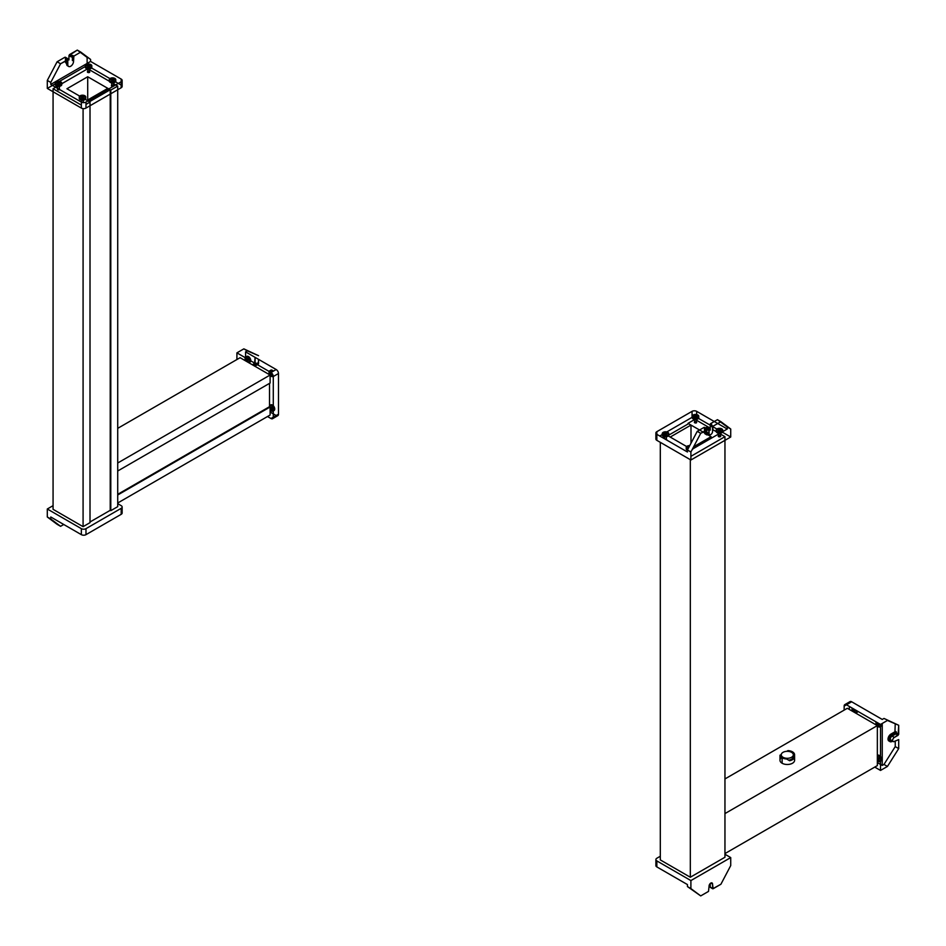 <?xml version="1.0" encoding="UTF-8"?>
<svg xmlns="http://www.w3.org/2000/svg" width="946" height="946" viewBox="0 0 946 946"><rect width="100%" height="100%" fill="white"/><g stroke="black" fill="none" stroke-linecap="round" stroke-linejoin="round"><path stroke-width="1.42" d="M240.095 357.694L117.718 428.349L240.095 357.694L270.107 375.03L270.107 383.024L117.718 471.002L270.107 383.024L270.107 375.03L117.718 463.008L270.107 375.03L240.095 357.694M117.718 503L270.107 415.022L117.718 503L117.718 494.995L270.107 407.017L270.107 415.022L270.107 407.017L117.718 494.995L117.718 503M269.527 406.685L269.527 383.355L269.527 406.685L117.718 494.332L270.107 406.354A3.264 1.88 60 0 1 272.413 405.018A3.264 1.88 60 0 1 274.73 409.015A3.264 1.88 60 0 1 272.413 410.351A3.264 1.88 60 0 1 270.107 406.354L269.527 406.685M117.718 471.002L117.718 463.008L117.718 471.002M47.3 516.989L60.579 526.319L47.3 516.989L47.3 508.995L81.356 528.66L81.356 534.656L50.765 516.989L50.765 518.987L47.3 516.989L57.115 524.321L60.579 526.319L63.749 524.486L60.579 526.319L50.765 518.987L50.765 516.989L81.356 534.656L81.356 528.66A3.264 1.88 0 0 0 85.98 528.66L121.183 508.333A3.264 1.88 0 0 0 122.14 506.997A3.264 1.88 0 0 0 121.183 505.661L117.718 503.662L121.183 505.661A3.264 1.88 180 0 1 121.183 508.333L121.183 514.328L121.183 508.333L85.98 528.66L85.98 534.656L85.98 528.66A3.264 1.88 180 0 1 81.356 528.66L47.3 508.995L53.071 505.661L47.3 508.995L47.3 516.989M122.14 506.997L122.14 512.992A3.264 1.88 180 0 1 121.183 514.328L85.98 534.656A3.264 1.88 180 0 1 81.356 534.656A3.264 1.88 0 0 0 85.98 534.656L121.183 514.328A3.264 1.88 0 0 0 121.183 511.656M53.071 88.758L53.071 509.326L53.071 88.758L81.356 105.089L53.071 88.758L87.706 68.762L53.071 88.758M83.082 526.662L53.071 509.326L83.082 526.662L83.082 108.601L83.082 526.662L90.012 522.653L83.082 526.662M90.012 102.085L90.012 522.653L90.012 102.085L66.93 88.758L87.706 76.756L87.706 99.98L87.706 76.756L110.788 90.083L110.788 510.663L110.788 90.083L117.718 86.086L117.718 506.666L110.788 510.663L117.718 506.666L117.718 86.086L87.706 68.762L117.718 86.086L110.788 90.083L87.706 76.756L66.93 88.758L90.012 102.085L85.98 104.415L90.012 102.085M90.012 521.991L110.221 510.332L110.221 89.752L107.809 88.368L87.032 100.359L89.432 101.754L110.221 89.752L110.221 510.332L90.012 521.991M89.432 101.754L87.032 100.359L107.809 88.368L110.221 89.752L89.432 101.754M87.127 57.422L77.312 50.091L87.127 57.422L87.127 65.428L121.183 85.093L87.127 65.428L47.3 88.416L47.3 80.422L57.115 61.762L60.579 63.76L50.765 82.42L47.3 80.422L50.765 82.42L50.765 84.419L81.356 102.085L81.356 108.081L47.3 88.416L81.356 108.081L81.356 102.085A3.264 1.88 0 0 0 85.98 102.085L85.98 108.081A3.264 1.88 180 0 1 81.356 108.081A3.264 1.88 0 0 0 85.98 108.081L85.98 102.085L121.183 81.758L121.183 79.086L90.591 61.431L90.591 59.432L77.312 50.091L68.952 55.589L68.952 59.929L68.952 55.589L71.257 56.926L68.952 55.589L69.519 54.596L77.312 50.091L80.777 52.101L73.847 56.098L69.519 54.596L71.837 55.932L71.257 56.926L72.7 55.424L73.847 56.098L73.563 61.265A4.08 2.353 -60 0 1 70.678 66.255A4.08 2.353 -60 0 1 67.793 64.588L66.634 63.926A4.08 2.353 120 0 0 68.147 65.984A4.08 2.353 -60 0 1 66.634 63.926L66.634 59.255L66.634 63.926L67.793 64.588L67.793 58.924L64.907 57.257L57.115 61.762L47.3 80.422L47.3 88.416L87.127 65.428L87.127 57.422M121.183 81.758L121.183 87.753L85.98 108.081L121.183 87.753L121.183 81.758A3.264 1.88 0 0 0 122.14 80.422A3.264 1.88 0 0 0 121.183 79.086L121.183 81.758L85.98 102.085A3.264 1.88 180 0 1 81.356 102.085L50.765 84.419L90.591 61.431L121.183 79.086A3.264 1.88 180 0 1 121.183 81.758M122.14 80.422L122.14 86.417A3.264 1.88 180 0 1 121.183 87.753A3.264 1.88 0 0 0 121.183 85.093M57.694 88.758A1.23 0.71 180 0 1 58.025 88.617A1.23 0.71 0 0 0 59.421 89.752A1.23 0.71 180 0 1 57.694 88.758L57.694 84.017L57.694 88.758M59.657 89.563A1.23 0.71 180 0 1 59.421 89.752L59.421 85.022A1.23 0.71 180 0 1 57.694 84.017A1.23 0.71 180 0 1 59.421 85.022L59.421 89.752A1.23 0.71 0 0 0 59.657 89.563M82.125 102.416A1.23 0.71 180 0 1 83.449 102.629A1.23 0.71 0 0 0 82.125 102.416M111.663 85.258A1.23 0.71 180 0 1 113.39 86.252A1.23 0.71 180 0 1 111.663 85.258A1.23 0.71 0 0 0 113.39 86.252L113.39 81.522A1.23 0.71 180 0 1 111.663 80.528L111.663 85.258L111.663 80.528A1.23 0.71 180 0 1 113.39 81.522L113.39 86.252A1.23 0.71 0 0 0 111.663 85.258M87.706 71.423A1.23 0.71 180 0 1 89.432 72.428A1.23 0.71 180 0 1 87.706 71.423A1.23 0.71 0 0 0 89.432 72.428L89.432 67.686A1.23 0.71 180 0 1 87.706 66.693L87.706 71.423L87.706 66.693A1.23 0.71 180 0 1 89.432 67.686L89.432 72.428A1.23 0.71 0 0 0 87.706 71.423M81.64 97.852L81.64 102.227L81.64 97.852A1.23 0.71 180 0 1 83.378 98.857A1.23 0.71 180 0 1 81.64 97.852A1.23 0.71 0 0 0 83.378 98.857L83.378 102.629L83.378 98.857A1.23 0.71 0 0 0 81.64 97.852M84.821 98.419A3.264 1.88 0 0 0 84.821 95.747A3.264 1.88 0 0 0 80.197 95.747A3.264 1.88 0 0 0 80.197 98.419A3.264 1.88 0 0 0 84.821 98.419A3.264 1.88 180 0 1 80.197 98.419A3.264 1.88 180 0 1 80.197 95.747L80.197 97.024A3.264 1.88 0 0 0 80.197 99.685A3.264 1.88 0 0 0 84.821 99.685L84.821 98.419L84.821 99.685A3.264 1.88 0 0 0 84.821 97.024A3.264 1.88 0 0 0 80.197 97.024L80.197 95.747A3.264 1.88 180 0 1 84.821 95.747A3.264 1.88 180 0 1 84.821 98.419M60.863 84.584A3.264 1.88 0 0 0 60.863 81.924A3.264 1.88 0 0 0 56.252 81.924A3.264 1.88 0 0 0 56.252 84.584A3.264 1.88 0 0 0 60.863 84.584A3.264 1.88 180 0 1 56.252 84.584A3.264 1.88 180 0 1 56.252 81.924L56.252 83.189A3.264 1.88 0 0 0 56.252 85.85A3.264 1.88 0 0 0 60.863 85.85L60.863 84.584L60.863 85.85A3.264 1.88 0 0 0 60.863 83.189A3.264 1.88 0 0 0 56.252 83.189L56.252 81.924A3.264 1.88 180 0 1 60.863 81.924A3.264 1.88 180 0 1 60.863 84.584M114.833 81.084A3.264 1.88 0 0 0 114.833 78.423A3.264 1.88 0 0 0 110.221 78.423A3.264 1.88 0 0 0 110.221 81.084A3.264 1.88 0 0 0 114.833 81.084A3.264 1.88 180 0 1 110.221 81.084A3.264 1.88 180 0 1 110.221 78.423L110.221 79.689A3.264 1.88 0 0 0 110.221 82.361A3.264 1.88 0 0 0 114.833 82.361L114.833 81.084L114.833 82.361A3.264 1.88 0 0 0 114.833 79.689A3.264 1.88 0 0 0 110.221 79.689L110.221 78.423A3.264 1.88 180 0 1 114.833 78.423A3.264 1.88 180 0 1 114.833 81.084M90.875 67.261A3.264 1.88 0 0 0 90.875 64.588A3.264 1.88 0 0 0 86.263 64.588A3.264 1.88 0 0 0 86.263 67.261A3.264 1.88 0 0 0 90.875 67.261A3.264 1.88 180 0 1 86.263 67.261A3.264 1.88 180 0 1 86.263 64.588L86.263 65.853A3.264 1.88 0 0 0 86.263 68.526A3.264 1.88 0 0 0 90.875 68.526L90.875 67.261L90.875 68.526A3.264 1.88 0 0 0 90.875 65.853A3.264 1.88 0 0 0 86.263 65.853L86.263 64.588A3.264 1.88 180 0 1 90.875 64.588A3.264 1.88 180 0 1 90.875 67.261M80.197 97.024A3.264 1.88 180 0 1 84.821 97.024A3.264 1.88 180 0 1 84.821 99.685A3.264 1.88 180 0 1 80.197 99.685A3.264 1.88 180 0 1 80.197 97.024M86.263 65.853A3.264 1.88 180 0 1 90.875 65.853A3.264 1.88 180 0 1 90.875 68.526A3.264 1.88 180 0 1 86.263 68.526A3.264 1.88 180 0 1 86.263 65.853M87.706 66.693A1.23 0.71 0 0 0 89.432 67.686A1.23 0.71 0 0 0 87.706 66.693M56.252 83.189A3.264 1.88 180 0 1 60.863 83.189A3.264 1.88 180 0 1 60.863 85.85A3.264 1.88 180 0 1 56.252 85.85A3.264 1.88 180 0 1 56.252 83.189M57.694 84.017A1.23 0.71 0 0 0 59.421 85.022A1.23 0.71 0 0 0 57.694 84.017M110.221 79.689A3.264 1.88 180 0 1 114.833 79.689A3.264 1.88 180 0 1 114.833 82.361A3.264 1.88 180 0 1 110.221 82.361A3.264 1.88 180 0 1 110.221 79.689M111.663 80.528A1.23 0.71 0 0 0 113.39 81.522A1.23 0.71 0 0 0 111.663 80.528M66.634 63.146A2.448 1.419 -60 0 1 65.487 61.928L65.487 57.6L65.487 61.928L66.634 62.59L65.487 61.928A2.448 1.419 120 0 0 66.634 63.146M72.404 60.591L72.404 55.932L73.563 56.594L72.7 55.424L72.404 60.591M67.213 58.593L67.793 59.929L66.634 59.255L67.793 59.929L67.793 64.588A4.08 2.353 120 0 0 70.678 66.255A4.08 2.353 120 0 0 73.563 61.265L73.847 56.098L80.777 52.101L90.591 59.432L90.591 61.431L50.765 84.419L50.765 82.42L60.579 63.76L57.115 61.762L64.907 57.257L67.213 58.593L66.35 59.09L67.213 58.593L64.907 57.257L67.213 58.593M66.35 59.09L67.497 59.764L60.579 63.76L67.793 59.929L66.35 59.09L67.71 59.74M276.173 415.519L270.107 412.018L276.173 415.519A3.264 1.88 -120 0 0 278.479 414.182L278.479 373.528A3.264 1.88 -120 0 0 276.173 369.531L245.57 351.865L247.308 350.86L258.565 355.696L243.843 348.861L258.565 355.696L243.843 348.861L247.308 350.86L245.57 351.865L276.173 369.531L270.97 372.523L236.914 352.858L243.843 348.861L236.914 352.858L270.97 372.523L276.173 369.531A3.264 1.88 60 0 1 278.479 373.528L273.288 376.52A3.264 1.88 -120 0 0 270.97 372.523A3.264 1.88 60 0 1 273.288 376.52L278.479 373.528L278.479 414.182L273.288 417.186L273.288 376.52L273.288 417.186L270.97 418.51L278.479 414.182A3.264 1.88 60 0 1 277.805 415.672L272.602 418.676A3.264 1.88 -120 0 0 273.288 417.186A3.264 1.88 60 0 1 270.97 418.51A3.264 1.88 -120 0 0 272.602 418.676M267.505 416.512L270.97 418.51L267.505 416.512M236.914 359.527L236.914 352.858L236.914 359.527M246.504 359.326L244.707 360.367L246.504 359.326A1.23 0.71 -120 0 0 248.23 360.331A1.23 0.71 -120 0 0 246.504 359.326A1.23 0.71 60 0 1 248.23 360.331L246.445 361.36L248.23 360.331A1.23 0.71 60 0 1 246.504 359.326M270.45 373.162L268.664 374.19L270.45 373.162A1.23 0.71 -120 0 0 272.188 374.155A1.23 0.71 -120 0 0 271.951 373.339A1.23 0.71 60 0 1 272.188 374.155L270.107 375.361L272.188 374.155A1.23 0.71 60 0 1 270.45 373.162A1.23 0.71 60 0 1 271.005 372.547A1.23 0.71 -120 0 0 270.45 373.162M270.45 407.821L270.45 407.821A1.23 0.71 -120 0 0 272.188 408.814A1.23 0.71 -120 0 0 270.45 407.821A1.23 0.71 60 0 1 272.188 408.814L270.107 410.02L272.188 408.814A1.23 0.71 60 0 1 270.45 407.821M245.57 351.865L245.57 360.864L245.57 351.865M273.24 375.988A3.264 1.88 60 0 1 270.107 371.695A3.264 1.88 60 0 1 273.37 371.139A3.264 1.88 -120 0 0 270.107 371.695L269.007 372.322A3.264 1.88 60 0 1 272.271 371.778A3.264 1.88 -120 0 0 269.007 372.322L270.107 371.695A3.264 1.88 -120 0 0 273.24 375.988M250.773 360.532A3.264 1.88 60 0 1 248.467 361.857A3.264 1.88 60 0 1 246.149 357.86A3.264 1.88 60 0 1 248.467 356.536A3.264 1.88 60 0 1 250.773 360.532A3.264 1.88 -120 0 0 248.467 356.536A3.264 1.88 -120 0 0 246.149 357.86L245.061 358.499A3.264 1.88 60 0 1 247.367 357.162A3.264 1.88 60 0 1 249.673 361.159L250.773 360.532L249.673 361.159A3.264 1.88 60 0 1 248.822 362.732A3.264 1.88 -120 0 0 249.673 361.159A3.264 1.88 -120 0 0 247.367 357.162A3.264 1.88 -120 0 0 245.061 358.499L246.149 357.86A3.264 1.88 -120 0 0 248.467 361.857A3.264 1.88 -120 0 0 250.773 360.532M273.264 376.212A3.264 1.88 60 0 1 270.107 375.231A3.264 1.88 -120 0 0 273.264 376.212M269.858 374.888A3.264 1.88 60 0 1 269.007 372.322A3.264 1.88 -120 0 0 269.858 374.888M245.901 361.053A3.264 1.88 60 0 1 245.061 358.499A3.264 1.88 -120 0 0 245.901 361.053M269.527 405.598A3.264 1.88 60 0 1 272.093 406.248A3.264 1.88 60 0 1 273.631 409.653L274.73 409.015A3.264 1.88 -120 0 0 272.413 405.018A3.264 1.88 -120 0 0 270.107 406.354A3.264 1.88 -120 0 0 272.413 410.351A3.264 1.88 -120 0 0 274.73 409.015L273.631 409.653A3.264 1.88 60 0 1 272.448 411.297A3.264 1.88 60 0 1 270.107 409.89A3.264 1.88 -120 0 0 272.448 411.297A3.264 1.88 -120 0 0 273.631 409.653A3.264 1.88 -120 0 0 272.093 406.248A3.264 1.88 -120 0 0 269.527 405.598M254.521 363.69L255.101 357.363L255.101 362.696L256.827 363.69L255.101 362.696L252.499 364.86L254.521 363.69L255.68 364.364L254.521 363.69M253.658 365.523L257.407 363.028L258.565 363.69L258.565 359.362L258.27 364.198L257.123 363.524L253.658 365.523M254.805 366.197L258.27 364.198L254.805 366.197M257.123 363.524L258.565 363.69L257.123 363.524M724.955 813.584L877.344 725.606L877.344 765.598L724.955 853.576L724.955 813.584L724.955 853.576L877.344 765.598L877.344 725.606L724.955 813.584M847.332 708.282L724.955 778.936L847.332 708.282L877.344 725.606L847.332 708.282M656.843 864.242A3.264 1.88 0 0 0 656.843 866.914L687.435 884.569L687.435 886.568L700.714 895.909L708.507 891.404L709.086 886.071A2.448 1.419 -60 0 1 710.15 883.611A2.448 1.419 -60 0 1 712.042 882.949A2.448 1.419 -60 0 1 712.551 884.072L710.813 883.079L712.551 884.072L712.716 888.779L720.911 884.238L713.118 888.743L712.551 884.072A2.448 1.419 120 0 0 710.813 883.079A2.448 1.419 120 0 0 709.086 886.071L708.507 891.404L700.714 895.909L690.899 888.578L690.899 880.572L730.726 857.584L730.726 865.578L720.911 884.238L730.726 865.578L730.726 857.584L724.955 854.25L730.726 857.584L690.899 880.572L690.899 888.578L700.714 895.909L687.435 886.568L690.899 888.578L687.435 886.568L687.435 884.569L656.843 866.914L656.843 860.907L690.899 880.572L656.843 860.907L656.843 866.914A3.264 1.88 180 0 1 655.885 865.578L655.885 859.583A3.264 1.88 0 0 0 656.843 860.907A3.264 1.88 180 0 1 656.843 858.247A3.264 1.88 0 0 0 655.885 859.583M660.308 856.248L656.843 858.247L660.308 856.248M712.551 888.4L710.233 887.076L710.233 883.517L710.233 887.076L712.551 888.4M690.32 877.238L690.32 459.661L690.32 877.238L660.308 859.914L660.308 442.338L660.308 859.914L690.32 877.238L724.955 857.242L690.32 877.238M724.955 436.674L724.955 857.242L724.955 436.674L712.551 429.508L724.955 436.674L690.899 456.339L724.955 436.674M710.233 428.171L694.943 419.338L688.014 423.347L704.545 432.878L688.014 423.347L694.943 419.338L710.233 428.171M706.697 434.131L711.108 436.674L693.666 446.737L711.108 436.674L706.697 434.131M688.653 447.706L667.237 435.337L662.91 437.844L667.237 435.337L688.653 447.706M667.817 435.668L670.217 437.064L690.994 425.061L688.593 423.678L667.817 435.668L688.593 423.678L690.994 425.061L690.994 443.236L690.994 425.061L670.217 437.064L667.817 435.668M656.843 437.667A3.264 1.88 0 0 0 656.843 440.339L690.899 460.004L690.899 451.999L687.435 450L697.249 431.341L700.714 433.339L690.899 451.999L690.899 460.004L656.843 440.339L656.843 434.344L687.435 451.999L687.435 450L690.899 451.999L700.714 433.339L708.507 428.845L709.086 433.505A2.448 1.419 120 0 0 710.813 434.51A2.448 1.419 120 0 0 712.551 431.506L713.118 426.173L720.911 421.68L717.458 419.681L730.726 429.011L720.911 421.68L730.726 429.011L727.261 427.013L727.261 429.011L696.67 411.344L696.67 417.34L710.233 425.18L696.67 417.34L696.67 411.344A3.264 1.88 0 0 0 692.058 411.344L692.058 417.34A3.264 1.88 180 0 1 696.67 417.34A3.264 1.88 0 0 0 692.058 417.34L692.058 411.344L656.843 431.672L656.843 440.339A3.264 1.88 180 0 1 655.885 439.003L655.885 433.008A3.264 1.88 0 0 0 656.843 434.344L656.843 431.672A3.264 1.88 0 0 0 655.885 433.008M712.716 426.611L730.726 437.005L730.726 429.011L730.726 437.005L712.716 426.611M659.729 436.011L692.058 417.34L659.729 436.011M690.899 460.004L730.726 437.005L690.899 460.004M720.344 436.674A1.23 0.71 180 0 1 718.605 435.668A1.23 0.71 180 0 1 720.344 436.674A1.23 0.71 0 0 0 718.605 435.668L718.605 430.938A1.23 0.71 180 0 1 720.344 431.944L720.344 436.674L720.344 431.944A1.23 0.71 180 0 1 718.605 430.938L718.605 435.668A1.23 0.71 0 0 0 720.344 436.674M696.386 422.838A1.23 0.71 180 0 1 694.648 421.845A1.23 0.71 180 0 1 696.386 422.838A1.23 0.71 0 0 0 694.648 421.845L694.648 417.115A1.23 0.71 180 0 1 696.386 418.108L696.386 422.838L696.386 418.108A1.23 0.71 180 0 1 694.648 417.115L694.648 421.845A1.23 0.71 0 0 0 696.386 422.838M664.979 439.039A1.23 0.71 180 0 1 666.611 439.973A1.23 0.71 0 0 0 664.979 439.039M666.374 435.444L666.374 439.843L666.374 435.444A1.23 0.71 180 0 1 664.636 434.439A1.23 0.71 180 0 1 666.374 435.444A1.23 0.71 0 0 0 664.636 434.439L664.636 438.838L664.636 434.439A1.23 0.71 0 0 0 666.374 435.444M704.463 427.509L704.463 432.168L704.463 427.509L705.621 428.171L705.621 432.842L704.463 432.168L705.621 432.842A4.08 2.353 120 0 0 709.157 434.048A4.08 2.353 -60 0 1 705.621 432.842L705.621 428.171L704.179 427.344L697.249 431.341L687.435 450L687.435 451.999L656.843 434.344A3.264 1.88 180 0 1 656.843 431.672L692.058 411.344A3.264 1.88 180 0 1 696.67 411.344L727.261 429.011L692.413 449.125L727.261 429.011L727.261 427.013L717.458 419.681L720.911 421.68L713.118 426.173L710.813 424.837L710.233 425.842L712.551 427.178L712.551 431.506A2.448 1.419 -60 0 1 710.813 434.51A2.448 1.419 -60 0 1 709.086 433.505L709.086 429.177L706.768 427.84L706.768 432.168L709.086 433.505L706.768 432.168A2.448 1.419 120 0 0 708.507 433.173A2.448 1.419 -60 0 1 706.768 432.168L706.768 427.84L709.086 429.177L700.714 433.339L697.249 431.341L704.179 427.344L708.507 428.845L706.603 427.462L705.326 428.006L704.38 427.32M693.205 415.01A3.264 1.88 0 0 0 693.205 417.671A3.264 1.88 0 0 0 697.829 417.671A3.264 1.88 0 0 0 697.829 415.01A3.264 1.88 0 0 0 693.205 415.01A3.264 1.88 180 0 1 697.829 415.01A3.264 1.88 180 0 1 697.829 417.671L697.829 418.948A3.264 1.88 0 0 0 697.829 416.275A3.264 1.88 0 0 0 693.205 416.275L693.205 415.01L693.205 416.275A3.264 1.88 0 0 0 693.205 418.948A3.264 1.88 0 0 0 697.829 418.948L697.829 417.671A3.264 1.88 180 0 1 693.205 417.671A3.264 1.88 180 0 1 693.205 415.01M717.163 428.845A3.264 1.88 0 0 0 717.163 431.506A3.264 1.88 0 0 0 721.786 431.506A3.264 1.88 0 0 0 721.786 428.845A3.264 1.88 0 0 0 717.163 428.845A3.264 1.88 180 0 1 721.786 428.845A3.264 1.88 180 0 1 721.786 431.506L721.786 432.771A3.264 1.88 0 0 0 721.786 430.111A3.264 1.88 0 0 0 717.163 430.111L717.163 428.845L717.163 430.111A3.264 1.88 0 0 0 717.163 432.771A3.264 1.88 0 0 0 721.786 432.771L721.786 431.506A3.264 1.88 180 0 1 717.163 431.506A3.264 1.88 180 0 1 717.163 428.845M663.193 432.346A3.264 1.88 0 0 0 663.193 435.006A3.264 1.88 0 0 0 667.817 435.006A3.264 1.88 0 0 0 667.817 432.346A3.264 1.88 0 0 0 663.193 432.346A3.264 1.88 180 0 1 667.817 432.346A3.264 1.88 180 0 1 667.817 435.006L667.817 436.272A3.264 1.88 0 0 0 667.817 433.611A3.264 1.88 0 0 0 663.193 433.611L663.193 432.346L663.193 433.611A3.264 1.88 0 0 0 663.193 436.272A3.264 1.88 0 0 0 667.817 436.272L667.817 435.006A3.264 1.88 180 0 1 663.193 435.006A3.264 1.88 180 0 1 663.193 432.346M687.151 446.169A3.264 1.88 0 0 0 687.884 449.149A3.264 1.88 180 0 1 687.151 446.169A3.264 1.88 180 0 1 689.74 445.625A3.264 1.88 0 0 0 687.151 446.169L687.151 447.434L687.151 446.169M697.829 418.948A3.264 1.88 180 0 1 693.205 418.948A3.264 1.88 180 0 1 693.205 416.275A3.264 1.88 180 0 1 697.829 416.275A3.264 1.88 180 0 1 697.829 418.948M696.386 418.108A1.23 0.71 0 0 0 694.648 417.115A1.23 0.71 0 0 0 696.386 418.108M691.964 449.977A3.264 1.88 0 0 0 692.708 448.57A3.264 1.88 180 0 1 691.964 449.977M689.066 446.902A3.264 1.88 0 0 0 687.151 447.434A3.264 1.88 0 0 0 687.435 450.249A3.264 1.88 180 0 1 687.151 447.434A3.264 1.88 180 0 1 689.066 446.902M721.786 432.771A3.264 1.88 180 0 1 717.163 432.771A3.264 1.88 180 0 1 717.163 430.111A3.264 1.88 180 0 1 721.786 430.111A3.264 1.88 180 0 1 721.786 432.771M720.344 431.944A1.23 0.71 0 0 0 718.605 430.938A1.23 0.71 0 0 0 720.344 431.944M667.817 436.272A3.264 1.88 180 0 1 663.193 436.272A3.264 1.88 180 0 1 663.193 433.611A3.264 1.88 180 0 1 667.817 433.611A3.264 1.88 180 0 1 667.817 436.272M710.233 430.17L710.233 425.842L710.233 430.17M704.463 432.168A4.08 2.353 120 0 0 707.998 433.374A4.08 2.353 -60 0 1 704.463 432.168M711.392 425.18L711.676 424.34L710.813 424.837L711.676 424.34L710.529 423.678L717.458 419.681L710.529 423.678L711.392 425.18M710.233 425.842L710.813 424.837L713.118 426.173L712.551 427.178L710.233 425.842L710.529 423.678L711.676 424.34L710.233 424.175M887.443 720.45L898.7 725.275L887.443 720.45L880.513 724.447L846.457 704.782L851.66 701.778L882.251 719.445L883.978 718.44L898.7 725.275L898.7 734.273L894.372 737.442A2.448 1.419 120 0 0 892.634 740.434A2.448 1.419 120 0 0 894.372 741.439L898.7 739.606L898.7 748.605L895.235 746.607L883.978 764.439L887.443 766.437L898.7 748.605L887.443 766.437L883.978 764.439L882.251 765.432L877.344 762.606L882.251 765.432L882.251 723.442L882.251 765.432L883.978 764.439L895.235 746.607L898.7 748.605L898.7 739.606L894.372 741.439A2.448 1.419 -60 0 1 892.634 740.434A2.448 1.419 -60 0 1 894.372 737.442L898.121 735.279L895.815 733.942L892.066 736.106L894.372 737.442L892.066 736.106A2.448 1.419 120 0 0 890.328 739.11A2.448 1.419 120 0 0 892.066 740.103L892.74 739.713L892.066 740.103A2.448 1.419 -60 0 1 890.328 739.11A2.448 1.419 -60 0 1 892.066 736.106L895.815 733.942L898.121 735.279L898.7 725.275L883.978 718.44L882.251 719.445L851.66 701.778L844.151 706.118L844.151 710.115L844.151 706.118L846.457 704.782A3.264 1.88 -120 0 0 844.825 704.616A3.264 1.88 -120 0 0 844.151 706.118A3.264 1.88 60 0 1 846.457 704.782L880.513 724.447L880.513 770.434L887.443 766.437L880.513 770.434L874.743 767.1L880.513 770.434L880.513 724.447L887.443 720.45M849.342 709.453L849.342 706.449L849.342 709.453M844.825 704.616L850.028 701.625A3.264 1.88 60 0 1 851.66 701.778A3.264 1.88 -120 0 0 849.342 703.115M879.13 759.236L877.344 760.265L879.13 759.236A1.23 0.71 -120 0 0 877.403 758.231A1.23 0.71 -120 0 0 879.13 759.236A1.23 0.71 60 0 1 877.403 758.231L877.403 758.231A1.23 0.71 60 0 1 879.13 759.236M879.13 724.577L877.344 725.606L879.13 724.577A1.23 0.71 -120 0 0 878.574 723.323A1.23 0.71 60 0 1 878.266 725.074A1.23 0.71 60 0 1 877.403 723.572A1.23 0.71 -120 0 0 879.13 724.577M875.606 724.612L877.403 723.572L875.606 724.612M877.959 722.969A1.23 0.71 -120 0 0 877.403 723.572A1.23 0.71 60 0 1 877.959 722.969M855.172 710.742L853.387 711.782L855.172 710.742A1.23 0.71 -120 0 0 854.628 709.488A1.23 0.71 60 0 1 854.309 711.25A1.23 0.71 60 0 1 853.446 709.748A1.23 0.71 -120 0 0 855.172 710.742M851.66 710.777L853.446 709.748L851.66 710.777M854.002 709.133A1.23 0.71 -120 0 0 853.446 709.748A1.23 0.71 60 0 1 854.002 709.133M877.344 755.641A3.264 1.88 60 0 1 879.946 755.854A3.264 1.88 60 0 1 881.672 759.437A3.264 1.88 60 0 1 879.946 761.022A3.264 1.88 60 0 1 877.344 758.231A3.264 1.88 -120 0 0 879.946 761.022A3.264 1.88 -120 0 0 881.672 759.437L880.572 760.064A3.264 1.88 60 0 1 877.344 760.643A3.264 1.88 -120 0 0 880.572 760.064L881.672 759.437A3.264 1.88 -120 0 0 879.946 755.854A3.264 1.88 -120 0 0 877.344 755.641M857.703 711.274A3.264 1.88 60 0 1 855.409 712.279A3.264 1.88 60 0 1 853.115 708.625A3.264 1.88 -120 0 0 855.409 712.279A3.264 1.88 -120 0 0 857.703 711.274M881.554 723.844A3.264 1.88 60 0 1 881.672 724.778A3.264 1.88 60 0 1 879.508 726.185A3.264 1.88 60 0 1 877.072 722.448A3.264 1.88 -120 0 0 879.508 726.185A3.264 1.88 -120 0 0 881.672 724.778L880.572 725.405A3.264 1.88 60 0 1 877.344 725.984A3.264 1.88 -120 0 0 880.572 725.405L881.672 724.778A3.264 1.88 -120 0 0 881.554 723.844M876.812 725.298A3.264 1.88 60 0 1 875.961 722.744L876.765 722.283L875.961 722.744A3.264 1.88 60 0 1 876.102 721.893A3.264 1.88 -120 0 0 875.961 722.744A3.264 1.88 -120 0 0 876.812 725.298M880.43 724.388A3.264 1.88 60 0 1 880.572 725.405A3.264 1.88 -120 0 0 880.43 724.388M877.344 755.759A3.264 1.88 60 0 1 880.572 760.064A3.264 1.88 -120 0 0 877.344 755.759M856.615 711.581A3.264 1.88 60 0 1 855.775 713.154A3.264 1.88 -120 0 0 856.615 711.581L857.431 711.108L856.615 711.581A3.264 1.88 -120 0 0 856.473 710.564A3.264 1.88 60 0 1 856.615 711.581M852.854 711.475A3.264 1.88 60 0 1 852.003 708.909L852.807 708.448L852.003 708.909A3.264 1.88 60 0 1 852.145 708.069A3.264 1.88 -120 0 0 852.003 708.909A3.264 1.88 -120 0 0 852.854 711.475M892.066 741.439A4.08 2.353 -60 0 1 889.181 739.772A4.08 2.353 -60 0 1 892.066 734.77L890.907 734.108A4.08 2.353 120 0 0 888.022 739.11A4.08 2.353 120 0 0 890.907 740.777L892.74 741.049L890.907 740.777L892.066 740.103L890.907 740.777A4.08 2.353 -60 0 1 888.022 739.11A4.08 2.353 -60 0 1 890.907 734.108L892.066 734.77L896.099 732.441L894.951 731.778L890.907 734.108L894.951 731.778L896.394 731.944L896.394 732.937L898.7 734.273L896.394 732.937L895.815 733.942L896.394 731.944L895.235 731.27L896.099 732.441L892.066 734.77A4.08 2.353 120 0 0 889.181 739.772A4.08 2.353 120 0 0 892.066 741.439M895.235 723.785L894.951 731.778L895.235 723.785M895.235 740.943L895.235 746.607L895.235 740.943M781.254 757.9A7.308 4.222 0 0 0 782.129 763.256A7.308 4.222 0 0 0 791.471 763.729A7.308 4.222 0 0 0 793.931 758.503M792.606 756.469A6.043 3.488 180 0 1 793.209 757.415A6.043 3.488 0 0 0 792.606 756.469M794.569 754.4L794.605 760.265A7.308 4.222 180 0 1 790.087 764.167A7.308 4.222 180 0 1 782.129 763.256L782.129 757.781A7.308 4.222 0 0 0 786.599 758.999L789.614 760.738A7.308 4.222 0 0 0 794.226 758.065L794.569 754.4A7.308 4.222 0 0 0 792.464 751.822A7.308 4.222 0 0 0 787.994 750.604L786.705 751.337L787.994 750.604A7.308 4.222 180 0 1 792.464 751.822A7.308 4.222 180 0 1 794.569 754.4L792.819 753.394A6.043 3.488 0 0 0 791.566 752.342A6.043 3.488 0 0 0 789.733 751.609L787.994 750.604L789.733 751.609A6.043 3.488 180 0 1 791.566 752.342A6.043 3.488 180 0 1 792.819 753.394L794.569 754.4L794.226 758.065L793.197 757.474A6.043 3.488 180 0 1 788.586 760.146A6.043 3.488 0 0 0 793.197 757.474L793.304 755.18M780.367 755.405L780.367 755.405A7.308 4.222 180 0 1 781.313 754.317A7.308 4.222 0 0 0 780.367 755.405L780.024 755.204A7.308 4.222 0 0 0 782.129 757.781L782.129 763.256A7.308 4.222 180 0 1 779.989 760.265L779.989 755.18M780.024 755.204L781.774 756.209A6.043 3.488 0 0 0 783.028 757.273A6.043 3.488 0 0 0 784.861 757.994L786.599 758.999A7.308 4.222 180 0 1 782.129 757.781A7.308 4.222 180 0 1 780.024 755.204L781.774 756.209A6.043 3.488 180 0 0 783.028 757.273A6.043 3.488 180 0 1 783.028 752.342A6.043 3.488 180 0 1 791.566 752.342A6.043 3.488 180 0 1 791.566 757.273A6.043 3.488 180 0 1 783.028 757.273A6.043 3.488 0 0 0 789.603 758.03A6.043 3.488 0 0 0 793.339 754.802A6.043 3.488 0 0 0 791.566 752.342A6.043 3.488 0 0 0 784.979 751.585A6.043 3.488 0 0 0 781.254 754.802A6.043 3.488 0 0 0 783.028 757.273A6.043 3.488 180 0 0 784.861 757.994L789.614 760.738A7.308 4.222 180 0 0 794.226 758.065L793.197 757.474L793.339 755.842M67.627 58.557L65.309 57.221M710.411 887.443L712.716 888.779M706.603 427.462L708.909 428.798M781.254 755.913L781.254 754.802"/></g></svg>
